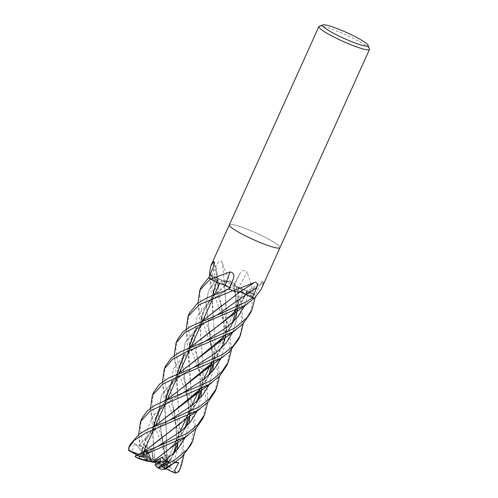 <?xml version="1.0" encoding="UTF-8"?>
<svg xmlns="http://www.w3.org/2000/svg" width="498" height="498" viewBox="0 0 498 498"><rect width="100%" height="100%" fill="white"/><g stroke="black" fill="none" stroke-linecap="round" stroke-linejoin="round"><path stroke-width="0.37" stroke-dasharray="2.49 1.87" d="M241.486 292.332L239.862 291.847L221.871 305.598M238.679 292.133L232.697 290.683A27.739 3.573 -155.7 0 1 229.024 289.033L229.889 288.267A468.917 179.535 133.8 0 0 233.257 279.042M228.912 289.139L229.833 288.274L229.522 287.819M217.607 282.385L210.424 278.961A27.739 3.573 -155.7 0 1 208.73 277.71L215.572 280.306C218.174 281.227 218.759 281.158 217.333 280.106M217.421 280.156L217.284 280.094C212.727 277.529 210.175 275.68 209.621 274.547M214.19 264.326A469.589 433.322 -166.5 0 1 217.321 280.05A20.362 2.621 -155.7 0 1 214.457 278.407L209.72 274.74A27.739 3.573 -155.7 0 1 211.7 275.139L222.469 280.673L231.29 282.235A27.739 3.573 -155.7 0 1 234.963 283.885L234.651 284.177L234.969 283.885L240.92 301.95L243.31 323.507M239.631 291.206A12.494 1.612 -155.7 0 1 227.044 285.92A12.494 1.612 -155.7 0 1 220.583 281.37A12.494 1.612 -155.7 0 1 224.312 281.812A12.494 1.612 -155.7 0 1 236.899 287.103A12.494 1.612 -155.7 0 1 243.36 291.654A12.494 1.612 -155.7 0 1 239.631 291.206M144.731 456.236L143.349 455.16L144.731 456.236A12.494 1.612 -155.7 0 1 145.466 456.448A12.494 1.612 -155.7 0 1 149.898 458.029L152.575 460.669L152.986 459.729L152.002 451.586L148.616 453.28L151.797 460.239M130.215 444.403L129.013 447.845L129.779 450.478L132.362 450.36L134.721 443.569L138.456 446.252L142.77 446.737L141.189 453.186L143.349 455.16L144.669 449.694L142.036 455.819L151.548 460.401L144.669 449.694L143.349 455.16L147.003 458.11A12.494 1.612 -155.7 0 1 150.284 459.368L149.898 458.029M142.235 456.853L143.779 457.108L145.621 458.521L142.235 456.853A12.494 1.612 -155.7 0 1 141.731 456A12.494 1.612 -155.7 0 1 142.036 455.819M141.905 455.682L143.773 457.108L148.578 453.08L149.531 456.734L145.254 458.938L152.095 460.88L147.607 450.927L141.905 455.682L140.542 455.184L143.418 452.172M150.62 461.758A12.494 1.612 -155.7 0 1 145.254 458.938M153.863 462.399L159.814 458.359L153.863 462.399M161.514 466.053L163.525 465.736L160.761 465.182L161.514 466.053A12.494 1.612 -155.7 0 1 160.779 465.842A12.494 1.612 -155.7 0 1 156.341 464.261M319.28 26.232A27.77 3.579 -155.7 0 1 327.161 27.552A27.77 3.579 -155.7 0 1 353.617 38.527A27.77 3.579 -155.7 0 1 369.472 48.897M229.348 224.835A27.77 3.579 -155.7 0 1 237.639 225.831A27.77 3.579 -155.7 0 1 265.602 237.577A27.77 3.579 -155.7 0 1 279.969 247.693L279.969 247.693A27.77 3.579 -155.7 0 0 265.602 237.577A27.77 3.579 -155.7 0 0 237.639 225.831A27.77 3.579 -155.7 0 0 229.348 224.835L229.341 224.853M222.096 261.73A469.589 238.019 -87.8 0 1 224.2 281.09A20.362 2.621 -155.7 0 1 224.847 280.804A20.362 2.621 -155.7 0 1 230.661 281.974A3.754 0.486 24.3 0 0 230.972 282.092L230.636 281.719C226.571 274.56 223.727 267.899 222.096 261.73L221.672 261.195L218.715 261.755L216.281 265.272L211.687 275.126L217.726 278.494C220.465 279.932 222.625 280.797 224.206 281.077A4.675 0.604 -155.7 0 1 217.713 278.488L211.675 275.126L212.839 280.76L228.906 327.404L231.452 349.833M209.484 274.728A3.754 0.486 24.3 0 0 209.546 274.709A27.77 3.579 -155.7 0 1 211.687 275.126A27.77 3.579 -155.7 0 0 209.714 274.734L214.457 278.407A20.362 2.621 -155.7 0 1 209.832 275.12M238.872 287.502A4.675 0.604 -155.7 0 1 234.079 284.682A4.675 0.604 -155.7 0 1 234.097 284.657L234.981 283.891L239.663 274.105C241.686 270.352 244.138 269.673 247.027 272.057A469.589 210.816 -78.7 0 0 238.872 287.502A20.362 2.621 -155.7 0 1 242.383 288.859A20.362 2.621 -155.7 0 1 253.171 293.702A460.718 206.838 -78.7 0 1 253.277 293.496C251.77 286.611 249.691 279.465 247.027 272.057M239.831 273.776L239.663 274.105A468.917 210.517 -78.7 0 0 234.097 284.657L239.831 273.776M238.797 287.464C235.753 286.101 234.191 285.167 234.128 284.669L235.081 283.779L234.128 284.669C234.209 285.186 235.815 286.138 238.928 287.52M238.741 287.489L253.569 293.957A27.739 3.573 -155.7 0 1 255.262 295.208L248.396 292.637C245.738 291.716 245.184 291.803 246.722 292.899M253.171 293.702A3.754 0.486 24.3 0 0 253.42 293.851L253.277 293.496M253.42 293.851A27.77 3.579 -155.7 0 1 255.293 295.227L252.71 294.256L255.281 295.221L255.144 297.648M230.972 282.092A27.77 3.579 -155.7 0 1 234.981 283.891M261.207 289.245L263.461 282.316A469.589 464.354 -126.7 0 0 246.666 292.874A4.675 0.604 -155.7 0 1 245.838 292.015A4.675 0.604 -155.7 0 1 248.378 292.625L252.71 294.256L248.396 292.637C245.788 291.728 245.203 291.797 246.641 292.849M263.461 282.316L262.689 281.438L259.838 285.404L255.293 295.227A27.77 3.579 -155.7 0 0 253.607 293.976L238.716 287.433L236.513 313.821L231.52 325.991L223.677 336.922M246.591 292.868L249.535 294.511A20.362 2.621 -155.7 0 1 254.503 298.19M246.666 292.874A20.362 2.621 -155.7 0 1 249.535 294.511L254.273 298.178A27.739 3.573 -155.7 0 1 252.293 297.785L250.052 296.54L252.312 297.792A27.77 3.579 -155.7 0 0 254.279 298.19L246.554 292.805M239.656 291.965A20.362 2.621 -155.7 0 0 239.787 291.834A469.589 269.051 127.3 0 1 254.964 282.242M232.666 290.67L239.146 292.114L232.697 290.683M229.547 287.763A4.675 0.604 -155.7 0 1 229.914 288.23A4.675 0.604 -155.7 0 1 229.889 288.267M228.831 287.29L229.864 288.255L228.906 289.139L229.864 288.255L228.924 287.346M208.699 277.697L215.59 280.287L208.706 277.703A27.77 3.579 -155.7 0 0 210.38 278.942L210.424 278.961M208.73 277.71L215.59 280.287C218.249 281.208 218.809 281.121 217.265 280.019M217.321 280.05A4.675 0.604 -155.7 0 1 218.192 280.816A4.675 0.604 -155.7 0 1 215.609 280.293A468.917 432.706 -166.5 0 0 213.082 267.737M217.365 280.131L214.457 278.407L217.439 280.119M211.7 275.139L217.726 278.494L224.081 281.09L231.29 282.235M238.716 287.483L237.552 309.744M235.081 283.773L234.135 284.707C234.197 285.217 235.753 286.151 238.797 287.514L253.569 293.957M239.868 291.909L239.451 292.27M252.293 297.785L251.876 297.555M217.284 280.094L213.269 291.417L212.21 304.303L213.723 324.316L212.347 299.609M246.535 292.843L235.598 310.708M246.672 292.905C251.241 295.432 253.806 297.256 254.372 298.37M255.262 295.208L248.39 292.668C245.782 291.772 245.19 291.847 246.622 292.892M152.575 460.669L152.002 451.586L153.011 458.496L158.408 463.165A12.494 1.612 -155.7 0 1 161.14 464.715L160.014 458.241L160.991 463.345L154.15 461.409L163.238 456.865L154.256 461.31M175.302 462.169L174.126 462.001L170.584 459.797L166.32 466.296L163.518 465.736L167.141 460.252L164.209 466.464L154.697 461.883L167.141 460.252L163.518 465.736L158.333 466.184L160.798 469.041A24.993 3.218 -155.7 0 1 157.436 467.703M164.01 465.437L163.095 463.787L160.624 463.769L164.01 465.437A12.494 1.612 -155.7 0 1 164.508 466.284A12.494 1.612 -155.7 0 1 164.209 466.464M158.408 463.165L167.067 465.786A24.993 3.218 -155.7 0 1 169.606 467.28L170.54 467.087L168.467 464.572L166.855 454.606L165.106 455.633L165.747 455.608L165.604 463.8L163.095 463.787L163.238 456.865L163.095 463.787L164.079 467.205A12.494 1.612 -155.7 0 1 164.06 467.292A12.494 1.612 -155.7 0 1 163.525 467.491L166.17 462.449L155.581 462.212M152.986 459.729L155.619 460.532A12.494 1.612 -155.7 0 1 160.991 463.345M155.619 460.532L153.011 458.496L153.035 457.245L154.573 458.129L152.805 435.775L153.347 426.587M129.779 450.478L130.962 451.456L141.818 456.803L143.374 452.526L150.664 460.071M151.548 460.401L145.484 457.108M135.126 456.479L146.605 451.692L151.99 460.98M152.095 460.88L145.621 458.521M154.772 462.032L153.67 461.621L161.514 457.457M153.67 461.621L153.26 462.555M154.697 461.883L160.761 465.182M154.15 461.409L160.624 463.769M174.593 462.642L166.17 462.449L167.147 460.252L170.584 459.797M166.855 454.606L160.014 458.241L165.747 455.608M151.84 449.078L147.271 447.758L144.843 445.019L148.616 453.28L152.002 451.586L151.84 449.078L153.035 457.245M224.337 281.762A12.494 1.612 -155.7 0 1 236.917 287.047A12.494 1.612 -155.7 0 1 243.385 291.604A12.494 1.612 -155.7 0 1 239.656 291.156A12.494 1.612 -155.7 0 1 227.069 285.871A12.494 1.612 -155.7 0 1 220.608 281.32A12.494 1.612 -155.7 0 1 224.337 281.762M165.878 365.414L163.854 374.994L165.367 385.894L180.077 427.938L183.196 440.686L183.999 454.917M179.212 470.84L182.162 460.333L182.081 448.007L175.856 423.947L166.762 399.757M165.822 397.08L163.705 389.579L162.423 381.916M153.95 391.826L152.052 401.195L153.434 412.325L170.795 464.254C171.206 465.91 170.945 466.943 170.005 467.348M154.573 458.16L167.123 464.808L167.926 462.636L154.903 425.952M154.013 423.232L151.84 415.855L150.496 408.204M191.114 444.477L194.32 426.051L190.995 407.762L175.564 363.316L174.238 355.622M177.693 339.25L175.794 348.326L177.17 359.761L193.299 406.567L195.82 428.672M142.148 417.971L140.162 426.288L141.625 438.47L146.007 452.464L147.483 455.782L145.547 447.553M141.513 453.379L142.826 453.69L142.633 451.176L139.963 442.162L138.693 434.468M213.293 291.959L211.189 284.408L209.745 275.326M189.557 344.523L187.447 336.99L186.146 329.371M189.607 312.856L187.597 322.393L189.103 333.324L204.093 376.314L207.162 389.56L207.728 402.378M201.491 318.066L199.287 310.771L197.98 303.039M201.435 286.667L199.605 293.901L200.906 307.185L216.879 353.375L219.568 376.083M238.598 339.312L241.337 329.857L241.692 318.801L239.32 305.753L231.327 282.248A27.77 3.579 -155.7 0 1 234.969 283.885M231.327 282.248L224.847 280.804L224.081 281.04L227.069 317.338L225.725 335.889M217.346 280.075C218.784 281.121 218.199 281.196 215.59 280.287L208.693 290.602L205.985 302.815L209.44 332.459L205.985 302.815L208.693 290.602L215.572 280.306M242.644 292.718L243.864 293.241M244.53 293.546L246.23 294.411M166.699 464.771L177.213 472.708L178.763 471.65M166.83 464.771L166.245 429.488L164.726 409.474L167.851 389.554L178.863 373.313M223.832 336.841L234.06 321.017M250.475 313.005L253.607 293.976M165.604 463.8L166.755 464.771L166.251 429.513L164.894 404.706M164.913 404.264L165.236 400.404M171.972 381.773L178.994 373.263M164.695 463.296L164.384 453.074L161.962 437.549L165.106 455.633L158.451 414.461L161.42 395.288L173.696 380.316L193.243 367.667L173.696 380.316L161.42 395.288L158.451 414.461L161.962 437.543L161.178 434.91M234.128 284.669L237.148 309.414L236.189 321.104L232.915 331.898L236.189 321.104L237.148 309.414L234.135 284.707M152.724 461.82L172.762 445.729L186.401 426.363M190.012 414.909L191.487 396.595L188.624 352.148M188.642 351.713L188.972 347.828M195.714 329.19L202.717 320.712M168.274 449.887L178.956 438.856L186.576 426.188M190.093 414.865L191.512 396.203L188.468 356.885L191.581 336.99L202.58 320.768M202.935 418.295L206.278 402.116L203.638 383.989L190.479 347.187M185.418 437.088L189.172 423.375L185.418 437.088M189.694 416.72L189.701 416.365L189.694 416.72M187.833 417.505L188.443 407.034L188.126 400.473L185.704 385.01L189.707 415.058L182.187 361.909L185.156 342.717L197.432 327.74L216.985 315.078L197.432 327.74L185.156 342.717L182.187 361.909L185.704 385.004L184.926 382.371M141.401 453.28L145.74 438.445L155.152 425.852M200.096 389.424L210.318 373.606M213.823 362.307L215.242 343.632L213.723 324.316L215.192 343.184L213.735 362.351M226.665 365.737L229.995 350.411L227.791 333.075L214.246 294.741M141.189 453.186L141.469 453.336L145.858 438.389L155.283 425.802M199.935 389.504L210.144 373.78M212.366 299.161L212.702 295.246M216.481 281.887L217.383 280.094M138.456 446.252L150.763 432.258L169.501 420.25L150.763 432.258L138.456 446.252M209.191 384.437L212.914 370.786L209.191 384.437M213.424 364.156L213.43 363.795L213.424 364.156M211.787 363.341L212.185 355.56L211.887 348.071L209.44 332.459L213.437 362.5L209.44 332.459L208.674 329.825M224.125 281.071L225.519 298.202L226.316 332.091L221.622 348.376L211.681 363.353M186.352 384.356L168.548 398.244L156.901 413.838L152.898 432.662L154.312 455.844M154.573 458.092L154.312 455.819M159.951 408.092L167.011 399.657M211.849 363.279L222.17 347.336M147.271 447.758L147.003 430.403L152.674 416.085L164.714 404.407L181.247 393.986L173.186 399.004C166.905 403.473 162.983 406.76 161.42 408.864C157.306 413.103 154.623 419.135 153.359 426.967M221.062 358.137L224.523 346.216L225.252 333.249L218.149 286.755M217.831 282.484L217.726 278.525M146.605 451.692L147.476 452.62L147.607 450.927M147.476 452.62L157.536 446.525M197.32 410.726L201.018 397.167M201.497 390.644L201.509 390.239M201.534 388.695L194.133 335.596L197.021 316.448L209.191 301.514L228.682 288.921C208.108 300.468 202.2 310.366 200.843 321.801M229.167 288.647L229.833 288.274M162.84 436.777L184.328 419.665L198.297 400.025M201.895 388.508L203.271 369.659L200.327 329.24L203.14 311.742L211.725 297.53L225.252 285.479M140.585 455.216L143.262 452.24M180.201 423.599L190.89 412.556L198.453 399.875M201.983 388.465L203.321 369.902L200.271 330.684L201.547 317.12L206.048 305.206L214.146 294.841L225.214 285.479M140.486 455.141L138.649 454.207M214.856 391.895L218.056 377.428L216.3 361.069L202.406 320.837M174.126 462.001L177.294 449.713M177.755 443.22L177.767 442.815M177.774 442.498L173.914 411.211L170.397 388.179L173.285 369.018L185.449 354.066L204.939 341.466L196.119 346.975L188.151 353.256L184.901 356.587C180.618 361.467 178.016 367.4 177.101 374.384M244.748 305.685L248.39 292.668M166.326 466.296L174.574 452.564M177.854 442.436L179.541 422.628L178.047 403.305L177.151 373.992M183.893 355.348L190.915 347.006M210.281 331.637L232.311 314.026L240.677 304.085L246.603 292.824M165.766 466.607L174.723 452.414M177.96 442.361L179.597 423.175L176.535 383.236L177.083 374.023M183.687 355.522L190.759 347.069M165.909 466.638L166.313 468.5M169.606 467.28L161.14 464.715M134.721 443.569L143.374 452.526L144.675 449.694L142.77 446.737M167.067 465.786L167.123 464.808M147.483 455.782L150.284 459.368M147.003 458.11L142.826 453.69M135.431 456.884L144.196 459.579L149.531 456.734L148.578 453.08L143.773 457.108L141.258 457.096L136.938 454.967M164.079 467.205L175.196 472.677L177.213 472.708M164.857 468.151L163.525 467.491M141.258 457.096A12.494 1.612 -155.7 0 1 141.276 457.008A12.494 1.612 -155.7 0 1 141.818 456.803M146.929 461.129A12.494 1.612 -155.7 0 1 144.196 459.579M158.333 466.184A12.494 1.612 -155.7 0 1 155.052 464.927M248.378 292.625A468.917 463.688 -126.7 0 1 259.838 285.404M217.713 278.488A468.917 237.677 -87.8 0 0 216.281 265.272M167.926 462.636A27.77 3.579 -155.7 0 1 170.795 464.254M142.633 451.176A27.77 3.579 -155.7 0 1 146.007 452.464M128.509 448.181A27.77 3.579 -155.7 0 1 129.013 447.845M144.538 455.253A24.993 3.218 -155.7 0 1 147.9 456.591M130.14 451.618A24.993 3.218 -155.7 0 1 130.962 451.456M175.196 472.677A24.993 3.218 -155.7 0 1 174.375 472.839M138.27 458.509A24.993 3.218 -155.7 0 1 135.73 457.015M141.731 456L141.276 457.008M153.34 430.284L155.388 425.759L153.34 430.284M165.174 404.083L167.21 399.57L165.174 404.083M176.236 379.588L179.112 373.214L176.236 379.588M188.904 351.532L190.952 346.988L188.904 351.532M200.831 325.119L202.835 320.668L200.831 325.119M212.634 298.974L214.7 294.399L212.634 298.974M245.838 292.015L262.689 281.438M229.914 288.23L233.438 278.575M218.192 280.816L214.345 261.929M235.51 310.802L235.915 303.936L235.604 295.196L234.11 284.806M218.118 280.897L218.136 280.86C215.285 284.825 213.461 289.743 212.658 295.613M235.442 310.771C242.426 302.523 244.026 297.885 245.838 292.083L245.825 292.133M164.508 466.284L164.06 467.292M166.712 461.403L179.959 432.077L166.718 461.403M186.532 417.511L191.855 405.733L186.532 417.511M198.963 389.978L203.682 379.532L198.963 389.978M210.803 363.764L222.17 338.584L210.803 363.764M222.706 337.395L234.06 312.246L222.706 337.395M243.385 291.604L234.527 311.213L243.36 291.654M162.51 382.732C162.846 385.589 165 405.241 164.726 409.474M191.126 368.707L190.753 368.856M165.205 400.709L166.774 393.719C169.059 387.344 172.053 384.033 173.603 382.308L182.013 374.795L193.243 367.667M232.616 322.449L229.105 329.589L223.639 336.959L221.834 345.6L217.757 355.006L211.712 363.316M186.24 330.155L188.468 356.885M185.131 427.614L182.617 433.036L176.155 442.131M188.929 348.164L190.267 341.889C192.602 335.907 194.867 331.961 197.071 330.031L201.522 325.586L205.755 322.231L216.985 315.078M138.78 435.314L140.673 454.12M209.957 277.585L212.21 304.303M141.482 453.242C142.042 447.777 144.034 442.622 147.464 437.792L150.446 434.25L158.283 427.352L169.501 420.25M208.874 375.031L205.979 381.132L199.897 389.542L200.115 375.697L199.082 367.151L196.853 355.914M150.583 409.188L152.251 424.091L152.805 435.775M220.57 303.307L222.998 315.8L223.963 324.671L223.639 336.941M142.571 456.722C147.539 452.732 152.531 449.333 157.542 446.519M197.065 401.201L194.438 406.835L187.989 415.855M198.067 304.048L199.138 313.329C199.766 317.73 200.146 323.513 200.271 330.684M173.13 408.516L175.19 418.706L176.292 427.228L176.149 442.106M173.335 453.759L171.156 458.558L165.846 466.582M174.325 356.618L176.08 372.647L176.535 383.236"/><path stroke-width="0.75" d="M239.843 291.94L238.679 292.133M229.833 288.274C229.759 287.782 228.202 286.854 225.152 285.485M225.239 285.516L217.607 282.385M150.62 461.758L153.863 462.399L150.62 461.758M195.82 428.672L192.763 440.83L187.285 449.489L175.663 459.343L161.595 466.813L158.183 467.784L161.931 464.846L168.617 461.279L160.929 461.696L159.895 458.565L160.922 461.696L156.341 464.261L154.561 462.181M368.072 45.293L369.472 48.897A27.77 3.579 -155.7 0 1 369.491 49.414A27.77 3.579 -155.7 0 1 361.206 48.424A27.77 3.579 -155.7 0 1 333.237 36.678A27.77 3.579 -155.7 0 1 318.876 26.562A27.77 3.579 -155.7 0 1 319.28 26.232L322.903 24.9A24.993 3.218 -155.7 0 1 330 26.089A24.993 3.218 -155.7 0 1 353.81 35.962A24.993 3.218 -155.7 0 1 368.072 45.293A24.993 3.218 -155.7 0 1 360.633 44.87A24.993 3.218 -155.7 0 1 334.146 33.609A24.993 3.218 -155.7 0 1 322.903 24.9M254.721 298.053L254.441 298.215A3.754 0.486 24.3 0 1 254.503 298.19A460.718 455.583 -126.7 0 1 254.721 298.053L261.207 289.245L279.963 247.705A27.77 3.579 -155.7 0 1 271.678 246.697A27.77 3.579 -155.7 0 1 243.715 234.956A27.77 3.579 -155.7 0 1 229.348 224.835L318.876 26.562M369.491 49.414L279.969 247.693A27.77 3.579 -155.7 0 1 271.678 246.697A27.77 3.579 -155.7 0 1 243.715 234.956A27.77 3.579 -155.7 0 1 229.348 224.835M209.832 275.12A20.362 2.621 -155.7 0 1 209.484 274.728A460.718 425.143 -166.5 0 0 209.44 274.485L210.586 266.393L213.592 261.662L214.345 261.929L213.082 267.737L208.699 277.697L201.435 286.667L199.841 290.191M227.667 286.63L221.604 284.065A20.362 2.621 -155.7 0 1 210.816 279.216A3.754 0.486 24.3 0 0 210.567 279.073A27.77 3.579 -155.7 0 1 208.699 277.697M210.567 279.073L230.026 271.914C233.643 272.699 234.72 275.07 233.257 279.042L229.005 289.027L206.863 297.897L196.934 303.855L189.607 312.856L187.983 316.46L199.549 304.508L232.666 290.67A27.77 3.579 -155.7 0 1 229.024 289.033A27.77 3.579 -155.7 0 0 233.014 290.826L255.711 282.067L257.553 283.978L256.638 287.875L252.299 297.792L246.261 294.43C243.522 292.986 241.362 292.127 239.787 291.84M233.438 278.575L233.257 279.042M254.441 298.215A27.77 3.579 -155.7 0 1 252.299 297.792L246.877 301.626L214.501 316.267L190.809 326.352L182.691 332.21L177.693 339.25L176.049 342.885L184.826 332.689L199.897 324.771L245.228 305.274L254.279 298.19M253.301 283.325L239.656 291.965A20.362 2.621 -155.7 0 1 239.146 292.114A20.362 2.621 -155.7 0 1 233.332 290.95A460.718 263.971 127.3 0 1 233.531 290.82M239.849 291.84A4.675 0.604 -155.7 0 1 246.28 294.43L250.052 296.54L246.23 294.411M233.332 290.95A3.754 0.486 24.3 0 0 233.014 290.826M242.644 292.718L239.862 291.847L239.146 292.114L239.831 291.828M230.026 271.914A469.589 179.79 133.8 0 1 225.115 285.422A4.675 0.604 -155.7 0 1 229.547 287.763M225.115 285.422A20.362 2.621 -155.7 0 1 221.604 284.065L225.277 285.485M214.19 264.326A469.589 433.322 -166.5 0 0 213.592 261.662M251.876 297.555L241.486 292.332M225.214 285.51L227.58 286.58M158.183 467.784L157.436 467.703L155.052 464.927L160.929 461.696L154.772 462.032M183.999 454.917L180.83 467.255L178.589 471.432L175.887 473.088L174.468 470.635L178.745 462.735L175.302 462.169M175.887 473.088L178.763 471.65L180.83 467.255M166.762 399.757L165.822 397.08M255.144 297.648L252.05 309.519L246.946 317.656L234.944 328.058L202.406 342.587L179.865 352.061L171.405 357.994L165.878 365.414L164.24 369.043L172.501 359.369L186.476 351.812L233.325 331.643L243.005 323.825L250.475 313.005M162.423 381.916L164.24 369.043M154.903 425.952L154.013 423.232M243.31 323.507L240.223 335.714L233.282 346.01L223.141 354.196L190.746 368.85L168.828 377.945L159.541 384.219L153.95 391.826L152.32 395.437L162.659 384.195L180.407 375.641L221.486 357.863L229.341 351.856L238.598 339.312L240.217 335.733M150.496 408.204L152.32 395.437M166.313 468.5L163.014 469.49L174.001 463.034L182.193 456.672L191.114 444.477L192.763 440.83M174.238 355.622L176.049 342.885M209.745 275.326L209.726 275.008M211.208 380.628L155.563 404.924L147.532 410.707L142.148 417.971L140.498 421.625L150.564 410.651L209.602 384.188L219.574 376.083L226.665 365.737L228.308 362.102L221.654 371.962L211.208 380.628M138.693 434.468L140.498 421.625M186.146 329.371L187.983 316.46M207.728 402.378L204.566 414.685L197.669 424.806L187.472 433.198L155.027 447.665L136.807 455.023C135.375 455.626 134.896 456.23 135.375 456.847M152.712 461.827L138.718 458.378L139.677 456.641L185.879 436.721L196.119 428.355L202.935 418.295L204.566 414.685M197.98 303.039L199.785 290.322L210.38 278.942M199.405 406.766L166.992 421.445L148.354 428.846L139.372 434.001L130.215 444.403L128.596 447.988L134.298 440.294L145.889 432.924L197.743 410.445L208.008 402.085L214.856 391.895L216.493 388.266L209.527 398.605L199.405 406.766M138.649 454.207L128.627 450.478L128.596 447.988M243.864 293.241L244.53 293.546M178.863 373.313L215.702 344.828L223.832 336.841M234.06 321.017L237.552 309.744M164.894 404.706L164.913 404.264M165.236 400.404L171.972 381.773M178.994 373.263L198.104 358.162L223.677 336.922M193.243 367.667L216.817 352.148L226.297 342.755L232.915 331.898L226.297 342.755L216.817 352.148L193.249 367.667L190.753 368.856M168.617 461.279L165.311 460.494L161.514 457.457L154.473 462.237L152.724 461.827L173.18 445.971L188.063 435.296M186.401 426.363L190.012 414.909M188.624 352.148L188.642 351.713M188.972 347.828L195.714 329.19M202.717 320.712L221.871 305.598M186.576 426.188L190.093 414.865M202.58 320.768L239.451 292.27M190.479 347.187L189.557 344.523M165.311 460.494L177.232 449.781L185.418 437.088L177.232 449.781L165.311 460.494M189.172 423.375L189.694 416.72L189.172 423.375M189.701 416.365L189.707 415.058L189.701 416.365M246.261 294.43L216.985 315.078L246.242 294.455M155.152 425.852L191.985 397.36L200.096 389.424M210.318 373.606L213.823 362.307M214.246 294.741L213.293 291.959M219.568 376.083L216.493 388.266M155.283 425.802L174.393 410.701L199.935 389.504M210.144 373.78L213.735 362.351M212.347 299.609L212.366 299.161M212.702 295.246L216.481 281.887M169.501 420.25L193.087 404.718L202.574 395.306L209.191 384.437L202.574 395.306L193.087 404.718L169.501 420.25L166.992 421.445M212.914 370.786L213.424 364.156L212.914 370.786M213.43 363.795L213.437 362.5L213.43 363.795M211.681 363.353L186.376 384.344M153.347 426.587L159.951 408.092M167.011 399.657L203.943 371.01L211.849 363.279M222.17 347.336L225.725 335.889M178.72 395.119L181.247 393.986L205.002 378.48L214.389 369.03L221.062 358.137M218.149 286.755L217.831 282.484M145.547 447.553L144.843 445.019M231.452 349.833L228.308 362.102M157.536 446.525L181.272 431.038L190.647 421.601L197.32 410.726M201.018 397.167L201.497 390.644M201.509 390.239L201.534 388.695M226.086 290.06L229.167 288.647M143.418 452.172L162.84 436.777M198.297 400.025L201.895 388.508M143.262 452.24L180.201 423.599C187.404 417.33 189.794 416.34 200.059 408.858M198.453 399.875L201.983 388.465M202.406 320.837L201.491 318.066M177.294 449.713L177.755 443.22M177.767 442.815L177.774 442.498M202.406 342.587L204.939 341.466L228.663 325.972L238.056 316.547L244.748 305.685M174.574 452.564L177.854 442.436M177.151 373.992L183.893 355.348M190.915 347.006L210.281 331.637M174.723 452.414L177.96 442.361M177.083 374.023L183.687 355.522M190.759 347.069L227.686 318.427L235.598 310.708M135.126 456.479L138.058 458.434L138.718 458.378M136.938 454.967L128.627 450.478M175.732 473.1L174.375 472.839L164.857 468.151M178.745 462.735L174.593 462.642M160.798 469.041L163.014 469.49M154.473 462.237L146.929 461.129L138.064 458.434M246.28 294.43A468.917 268.665 127.3 0 1 256.638 287.875M179.093 471.096A27.77 3.579 -155.7 0 1 178.589 471.432M164.975 468.095A27.77 3.579 -155.7 0 1 161.595 466.813M139.677 456.641A27.77 3.579 -155.7 0 1 136.807 455.023M143.934 451.12L153.34 430.284L143.934 451.12M155.501 425.516L165.174 404.083L155.501 425.516M167.309 399.359L176.236 379.588L167.309 399.359M179.23 372.952L188.904 351.532L179.23 372.952M191.045 346.782L200.831 325.119L191.045 346.782M202.96 320.401L212.634 298.974L202.96 320.401M214.787 294.2L219.711 283.3L214.787 294.2M210.586 266.393L229.341 224.853M179.959 432.077L186.532 417.511L179.959 432.077M191.855 405.733L198.341 391.36L191.855 405.733M198.428 391.167L198.963 389.978L198.428 391.167M203.682 379.532L210.262 364.959L203.682 379.532M210.33 364.804L210.803 363.764L210.33 364.804M222.17 338.584L222.706 337.395L222.17 338.584M234.06 312.246L234.527 311.213L234.06 312.246M215.702 344.828L235.573 330.155M235.51 310.802L232.616 322.449M216.991 315.078L214.501 316.267M187.833 417.505L185.131 427.614M191.985 397.36L211.818 382.725M211.787 363.341L208.874 375.031M203.943 371.01L223.789 356.282M199.872 389.673L198.341 397.354L197.065 401.201M155.034 447.665L157.542 446.519M176.13 442.261L174.86 448.991L173.335 453.759M165 469.415L176.323 461.434M227.686 318.427L247.518 303.712M252.05 309.519L250.401 313.174M157.536 467.771L160.96 469.128"/></g></svg>
